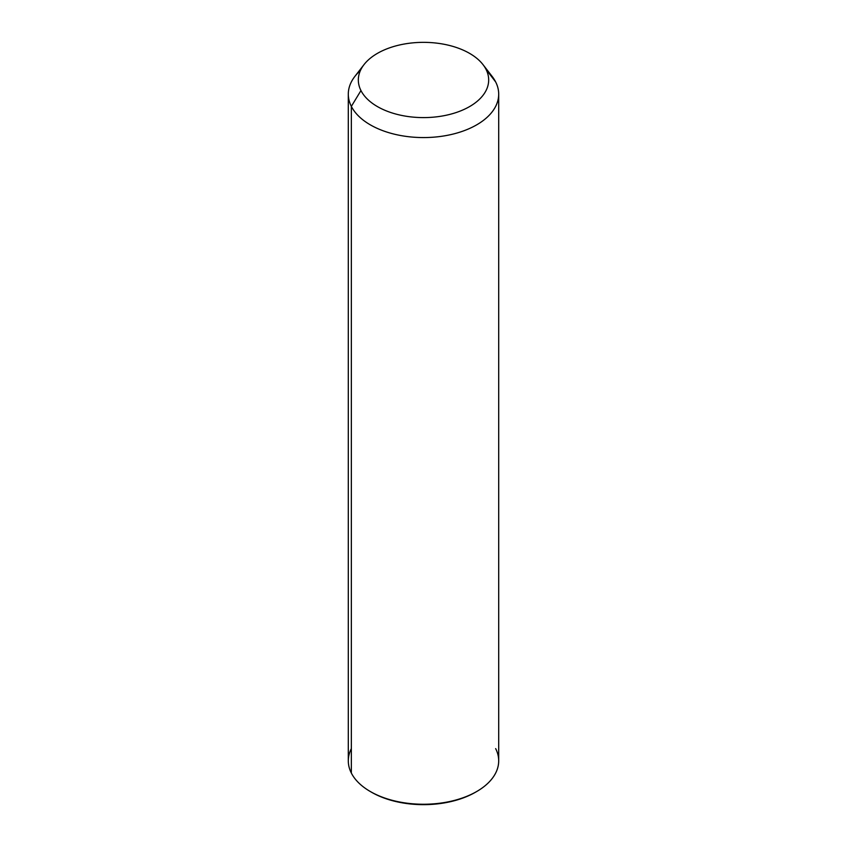 <?xml version="1.0" encoding="UTF-8"?>
<svg xmlns="http://www.w3.org/2000/svg" width="847" height="847" viewBox="0 0 847 847"><rect width="100%" height="100%" fill="white"/><g stroke="black" fill="none" stroke-linecap="round" stroke-linejoin="round"><path stroke-width="1.27" d="M498.703 94.155L498.703 760.839A75.203 43.419 180 0 1 434.193 803.814A75.203 43.419 180 0 1 351.346 773.057L351.346 106.383L360.96 90.565A65.177 37.628 0 0 0 441.848 116.081A65.177 37.628 0 0 0 486.04 69.38L495.654 81.937A75.203 43.419 180 0 1 444.675 135.816A75.203 43.419 180 0 1 351.346 106.383A75.203 43.419 180 0 1 354.851 76.431L364.009 64.616A65.177 37.628 0 0 0 360.96 90.565L351.346 106.383A75.203 43.419 0 0 0 434.193 137.129A75.203 43.419 0 0 0 498.703 94.155A75.203 43.419 0 0 0 495.654 81.937L486.04 69.38A65.177 37.628 0 0 0 482.991 64.616A65.177 37.628 0 0 0 423.5 42.35A65.177 37.628 0 0 0 364.009 64.616M482.991 64.616L492.149 76.431A75.203 43.419 180 0 1 495.654 81.937A75.203 43.419 0 0 0 487.692 71.54M360.96 90.565A65.177 37.628 180 0 1 405.152 43.875A65.177 37.628 180 0 1 486.04 69.38A65.177 37.628 180 0 1 441.848 116.081A65.177 37.628 180 0 1 360.96 90.565M351.346 748.61A75.203 43.419 -0 0 0 351.346 773.057A75.203 43.419 180 0 1 348.297 760.839L348.297 94.155A75.203 43.419 0 0 0 351.346 106.383L351.346 773.057A75.203 43.419 -0 0 0 370.33 791.532A75.203 43.419 -0 0 0 476.67 791.532A75.203 43.419 -0 0 0 495.654 748.61M360.42 70.523A75.203 43.419 0 0 0 348.297 94.155M476.67 791.532L475.495 792.22A73.53 42.456 180 0 1 371.505 792.22A73.53 42.456 180 0 1 370.922 791.871A73.53 42.456 0 0 0 476.078 791.871M370.33 791.532L371.505 792.22"/></g></svg>
